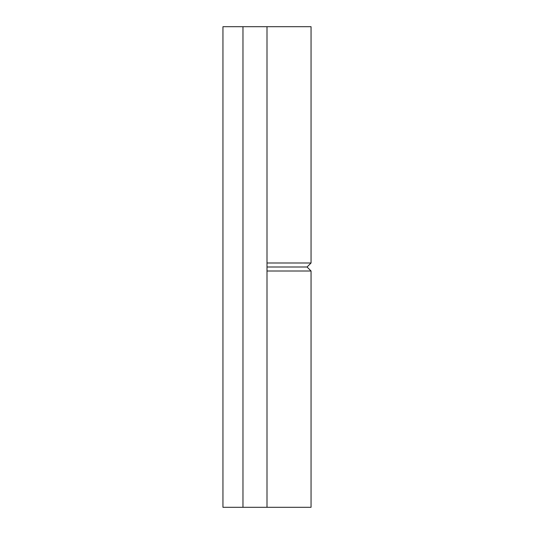<?xml version="1.0" encoding="UTF-8"?>
<svg xmlns="http://www.w3.org/2000/svg" width="534" height="534" viewBox="0 0 534 534"><rect width="100%" height="100%" fill="white"/><g stroke="black" fill="none" stroke-linecap="round" stroke-linejoin="round"><path stroke-width="0.8" d="M307.05 267L311.055 271.005L267 271.005L311.055 271.005L307.05 267L267 267L307.05 267L311.055 262.995L267 262.995L311.055 262.995L307.05 267L267 267M310.841 507.3L267 507.3L311.055 507.3L311.055 271.005M311.055 262.995L311.055 26.7L267 26.7L267 507.3L222.945 507.3L222.945 26.7L222.945 507.3L242.97 507.3L242.97 26.7L242.97 507.3L267 507.3L267 26.7L311.002 26.7M222.945 26.7L267 26.7L222.945 26.7"/></g></svg>
